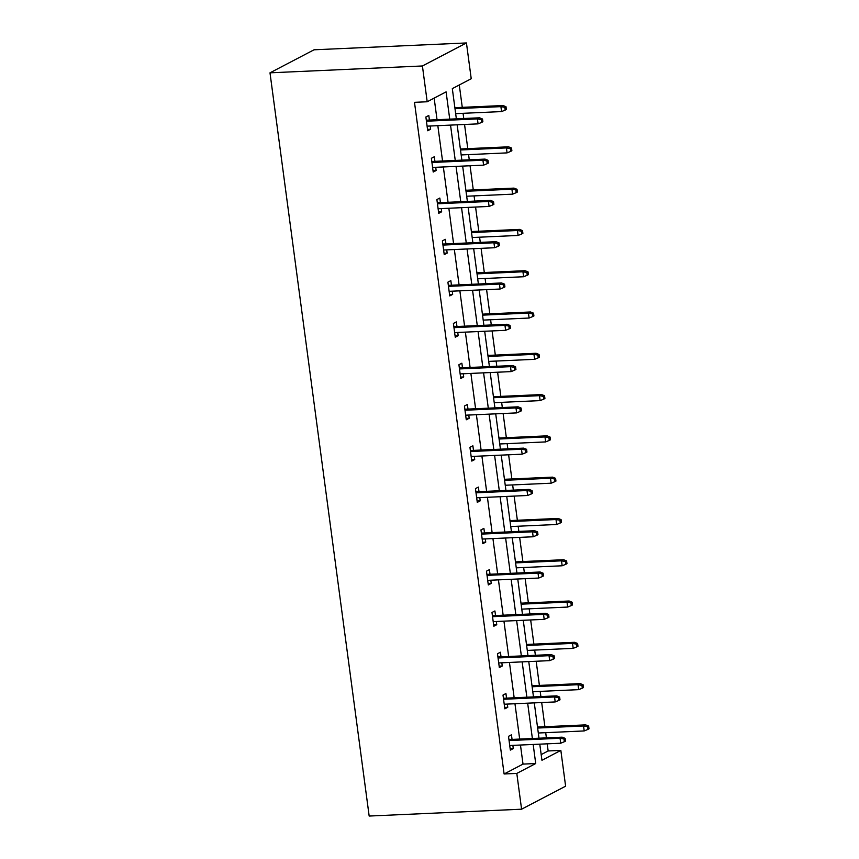 <?xml version="1.0" encoding="UTF-8"?>
<svg xmlns="http://www.w3.org/2000/svg" width="859" height="859" viewBox="0 0 859 859"><rect width="100%" height="100%" fill="white"/><g stroke="black" fill="none" stroke-linecap="round" stroke-linejoin="round"><path stroke-width="1.29" d="M541.181 754.599L548.149 750.959L560.841 750.39L565.619 786.178L521.585 809.199L369.166 816.05L269.994 72.822L314.029 49.801L466.448 42.95L471.226 78.738L452.317 88.617L456.354 118.843M548.149 750.959L547.194 743.83M546.399 737.87L545.701 732.673M544.907 726.714L541.685 702.533M540.891 696.574L540.193 691.377M539.398 685.428L536.177 661.247M535.382 655.288L534.685 650.091M533.89 644.132L530.669 619.951M529.874 614.002L529.176 608.806M528.382 602.846L525.15 578.665M524.355 572.706L523.668 567.509M522.873 561.55L519.641 537.38M518.847 531.42L518.16 526.223M517.365 520.264L514.133 496.083M513.338 490.124L512.651 484.927M511.857 478.968L508.625 454.798M507.83 448.838L507.143 443.641M506.348 437.682L503.116 413.501M502.322 407.542L501.635 402.345M500.829 396.386L497.608 372.215M496.813 366.256L496.115 361.059M495.321 355.1L492.1 330.919M491.305 324.96L490.607 319.773M489.813 313.814L486.591 289.633M485.797 283.674L485.099 278.477M484.304 272.518L481.083 248.348M480.288 242.388L479.59 237.191M478.796 231.232L475.575 207.051M474.78 201.092L474.082 195.895M473.288 189.936L470.066 165.766M469.272 159.806L468.574 154.609M467.779 148.65L464.547 124.469M463.753 118.51L463.065 113.313M462.271 107.354L459.286 84.977M506.542 698.12L505.93 693.524L502.998 695.06L504.834 708.825L507.766 707.29L507.336 704.079M495.525 615.538L494.913 610.942L491.982 612.478L493.818 626.243L496.749 624.708L496.319 621.497M484.508 532.956L483.896 528.36L480.954 529.896L482.79 543.661L485.732 542.126L485.303 538.915M473.492 450.384L472.879 445.778L469.937 447.314L471.774 461.079L474.716 459.544L474.286 456.333M462.475 367.802L461.863 363.196L458.921 364.731L460.757 378.497L463.699 376.961L463.269 373.762M451.447 285.22L450.835 280.614L447.904 282.149L449.74 295.915L452.672 294.379L452.253 291.18M440.431 202.638L439.819 198.042L436.887 199.567L438.724 213.333L441.655 211.797L441.225 208.597M429.414 120.056L428.802 115.46L425.871 116.996L427.707 130.751L430.638 129.215L430.209 126.015M449.729 119.143L446.1 91.87L427.191 101.759L414.489 102.328L504.104 773.98L523.013 764.102L520.468 745.032M519.674 739.073L514.96 703.736M514.165 697.776L509.451 662.45M508.657 656.491L503.943 621.154M503.149 615.194L498.435 579.868M497.64 573.909L492.926 538.572M492.121 532.623L487.407 497.286M486.613 491.327L481.899 456M481.104 450.041L476.391 414.704M475.596 408.744L470.882 373.418M470.088 367.459L465.374 332.122M464.579 326.162L459.866 290.836M459.071 284.877L454.357 249.54M453.563 243.58L448.849 208.254M448.054 202.294L443.341 166.968M442.546 161.009L437.832 125.672M437.038 119.712L434.149 98.119M434.922 161.342L434.31 156.746L431.379 158.281L433.215 172.047L436.147 170.512L435.717 167.301M445.939 243.924L445.327 239.328L442.396 240.864L444.232 254.629L447.163 253.094L446.734 249.883M456.967 326.506L456.344 321.91L453.412 323.446L455.249 337.211L458.18 335.676L457.761 332.465M467.983 409.088L467.371 404.492L464.429 406.028L466.265 419.783L469.207 418.258L468.778 415.047M479 491.67L478.388 487.074L475.446 488.61L477.282 502.365L480.224 500.829L479.794 497.629M490.017 574.252L489.405 569.657L486.473 571.181L488.309 584.947L491.241 583.411L490.811 580.212M501.033 656.834L500.421 652.228L497.49 653.763L499.326 667.529L502.257 665.993L501.828 662.794M512.061 739.416L511.438 734.81L508.507 736.346L510.343 750.111L513.274 748.576L512.855 745.376M521.585 809.199L516.807 773.411L535.715 763.533L533.171 744.463M504.104 773.98L516.807 773.411M427.191 101.759L422.413 65.971L269.994 72.822M539.785 744.162L541.943 760.279L560.841 750.39M457.149 124.802L461.863 160.139M462.657 166.098L467.371 201.425M468.166 207.384L472.879 242.721M473.674 248.68L478.388 284.007M479.182 289.966L483.896 325.293M484.691 331.252L489.405 366.589M490.199 372.548L494.924 407.875M495.718 413.834L500.432 449.171M501.226 455.13L505.94 490.457M506.735 496.416L511.449 531.753M512.243 537.713L516.957 573.039M517.752 578.998L522.465 614.335M523.26 620.284L527.974 655.621M528.768 661.58L533.482 696.907M534.277 702.866L538.99 738.203M466.448 42.95L422.413 65.971M532.376 738.504L527.662 703.167M526.868 697.207L522.154 661.881M521.359 655.922L516.646 620.585M515.851 614.625L511.137 579.299M510.332 573.34L505.618 538.002M504.824 532.043L500.11 496.717M499.315 490.757L494.601 455.42M493.807 449.461L489.093 414.135M488.299 408.175L483.585 372.849M482.79 366.89L478.076 331.553M477.282 325.593L472.568 290.267M471.774 284.308L467.06 248.97M466.265 243.011L461.551 207.685M460.757 201.725L456.043 166.388M455.249 160.429L450.535 125.103M523.013 764.102L535.715 763.533M427.514 129.365L430.638 129.215M433.022 170.651L436.147 170.512M438.53 211.937L441.655 211.797M444.049 253.233L447.163 253.094M449.558 294.519L452.672 294.379M455.066 335.815L458.18 335.676M460.574 377.101L463.699 376.961M466.083 418.397L469.207 418.258M471.591 459.683L474.716 459.544M477.099 500.98L480.224 500.829M482.608 542.265L485.732 542.126M488.116 583.551L491.241 583.411M493.624 624.847L496.749 624.708M499.133 666.133L502.257 665.993M504.652 707.429L507.766 707.29M510.16 748.715L513.274 748.576M481.341 119.616L481.706 122.365L482.876 121.753L482.511 119.004L481.341 119.616L477.421 118.907L478.076 123.868L427.084 126.155M426.429 121.205L477.421 118.907L479.526 117.801L426.289 120.196M482.511 119.004L479.526 117.801M478.076 123.868L481.706 122.365M505.189 110.092L506.37 109.48L505.994 106.72L504.824 107.343L505.189 110.092L501.57 111.584L500.904 106.634L503.02 105.528L454.862 107.686M504.824 107.343L500.904 106.634L455.002 108.696M501.57 111.584L455.657 113.646M503.02 105.528L505.994 106.72M486.849 160.901L487.214 163.661L488.384 163.049L488.019 160.289L486.849 160.901L482.93 160.203L483.585 165.153L432.603 167.441M431.937 162.491L482.93 160.203L485.045 159.098L431.798 161.492M488.019 160.289L485.045 159.098M483.585 165.153L487.214 163.661M492.357 202.198L492.722 204.947L493.893 204.335L493.528 201.586L492.357 202.198L488.438 201.489L489.093 206.439L438.111 208.737M437.446 203.776L488.438 201.489L490.553 200.383L437.317 202.778M493.528 201.586L490.553 200.383M489.093 206.439L492.722 204.947M510.697 151.377L511.878 150.765L511.502 148.016L510.332 148.628L510.697 151.377L507.078 152.881L506.413 147.92L508.528 146.814L460.37 148.983M510.332 148.628L506.413 147.92L460.51 149.981M507.078 152.881L461.165 154.942M508.528 146.814L511.502 148.016M516.205 192.674L517.386 192.062L517.021 189.302L515.84 189.914L516.205 192.674L512.587 194.166L511.921 189.216L514.036 188.11L465.879 190.268M515.84 189.914L511.921 189.216L466.018 191.278M512.587 194.166L466.684 196.228M514.036 188.11L517.021 189.302M497.866 243.484L498.231 246.243L499.401 245.62L499.036 242.872L497.866 243.484L493.946 242.775L494.601 247.736L443.62 250.023M442.954 245.073L493.946 242.775L496.062 241.68L442.825 244.063M499.036 242.872L496.062 241.68M494.601 247.736L498.231 246.243M521.714 233.959L522.895 233.347L522.53 230.599L521.349 231.211L521.714 233.959L518.095 235.452L517.429 230.502L519.545 229.396L471.398 231.565M521.349 231.211L517.429 230.502L471.527 232.564M518.095 235.452L472.192 237.524M519.545 229.396L522.53 230.599M503.374 284.78L503.739 287.529L504.909 286.917L504.544 284.168L503.374 284.78L499.455 284.071L500.11 289.021L449.128 291.319M448.462 286.358L499.455 284.071L501.57 282.965L448.334 285.36M504.544 284.168L501.57 282.965M500.11 289.021L503.739 287.529M527.233 275.256L528.403 274.633L528.038 271.884L526.857 272.496L527.233 275.256L523.603 276.748L522.938 271.788L525.053 270.692L476.906 272.851M526.857 272.496L522.938 271.788L477.035 273.86M523.603 276.748L477.701 278.81M525.053 270.692L528.038 271.884M508.882 326.066L509.247 328.825L510.429 328.202L510.053 325.454L508.882 326.066L504.963 325.357L505.629 330.318L454.636 332.605M453.971 327.655L504.963 325.357L507.078 324.251L453.842 326.645M510.053 325.454L507.078 324.251M505.629 330.318L509.247 328.825M532.741 316.541L533.911 315.929L533.546 313.181L532.365 313.793L532.741 316.541L529.112 318.034L528.446 313.084L530.561 311.978L482.414 314.147M532.365 313.793L528.446 313.084L482.543 315.146M529.112 318.034L483.209 320.106M530.561 311.978L533.546 313.181M514.391 367.362L514.756 370.111L515.937 369.499L515.561 366.739L514.391 367.362L510.471 366.653L511.137 371.603L460.145 373.901M459.479 368.941L510.471 366.653L512.587 365.547L459.35 367.942M515.561 366.739L512.587 365.547M511.137 371.603L514.756 370.111M519.899 408.648L520.264 411.397L521.445 410.785L521.08 408.036L519.899 408.648L515.98 407.939L516.646 412.9L465.653 415.187M464.987 410.237L515.98 407.939L518.095 406.833L464.859 409.228M521.08 408.036L518.095 406.833M516.646 412.9L520.264 411.397M525.407 449.933L525.772 452.693L526.954 452.081L526.588 449.321L525.407 449.933L521.488 449.236L522.154 454.186L471.161 456.483M470.507 451.523L521.488 449.236L523.603 448.13L470.367 450.524M526.588 449.321L523.603 448.13M522.154 454.186L525.772 452.693M530.916 491.23L531.292 493.979L532.462 493.367L532.097 490.618L530.916 491.23L526.996 490.521L527.662 495.482L476.67 497.769M476.015 492.819L526.996 490.521L529.112 489.415L475.875 491.81M532.097 490.618L529.112 489.415M527.662 495.482L531.292 493.979M536.424 532.516L536.8 535.275L537.97 534.663L537.605 531.904L536.424 532.516L532.505 531.818L533.171 536.768L482.178 539.055M481.523 534.105L532.505 531.818L534.62 530.712L481.384 533.095M537.605 531.904L534.62 530.712M533.171 536.768L536.8 535.275M541.943 573.812L542.308 576.561L543.479 575.949L543.113 573.2L541.943 573.812L538.024 573.103L538.679 578.053L487.687 580.351M487.032 575.39L538.024 573.103L540.128 571.997L486.892 574.392M543.113 573.2L540.128 571.997M538.679 578.053L542.308 576.561M547.451 615.098L547.817 617.857L548.987 617.234L548.622 614.486L547.451 615.098L543.532 614.389L544.187 619.35L493.206 621.637M492.54 616.687L543.532 614.389L545.648 613.283L492.4 615.678M548.622 614.486L545.648 613.283M544.187 619.35L547.817 617.857M552.96 656.394L553.325 659.143L554.495 658.531L554.13 655.782L552.96 656.394L549.041 655.685L549.696 660.635L498.714 662.933M498.048 657.973L549.041 655.685L551.156 654.579L497.919 656.974M554.13 655.782L551.156 654.579M549.696 660.635L553.325 659.143M558.468 697.68L558.833 700.429L560.004 699.817L559.639 697.068L558.468 697.68L554.549 696.971L555.204 701.932L504.222 704.219M503.557 699.269L554.549 696.971L556.664 695.865L503.428 698.26M559.639 697.068L556.664 695.865M555.204 701.932L558.833 700.429M563.976 738.976L564.342 741.725L565.512 741.113L565.147 738.353L563.976 738.976L560.057 738.268L560.723 743.218L509.731 745.515M509.065 740.555L560.057 738.268L562.173 737.162L508.936 739.556M565.147 738.353L562.173 737.162M560.723 743.218L564.342 741.725M538.249 357.838L539.42 357.215L539.055 354.466L537.884 355.078L538.249 357.838L534.62 359.33L533.965 354.37L536.07 353.264L487.923 355.433M537.884 355.078L533.965 354.37L488.052 356.442M534.62 359.33L488.717 361.392M536.07 353.264L539.055 354.466M543.758 399.124L544.928 398.512L544.563 395.752L543.393 396.375L543.758 399.124L540.128 400.616L539.473 395.666L541.578 394.56L493.431 396.718M543.393 396.375L539.473 395.666L493.56 397.728M540.128 400.616L494.226 402.678M541.578 394.56L544.563 395.752M549.266 440.409L550.436 439.797L550.071 437.048L548.901 437.661L549.266 440.409L545.637 441.913L544.982 436.952L547.097 435.846L498.939 438.015M548.901 437.661L544.982 436.952L499.068 439.013M545.637 441.913L499.734 443.974M547.097 435.846L550.071 437.048M554.774 481.706L555.945 481.094L555.58 478.334L554.409 478.946L554.774 481.706L551.145 483.198L550.49 478.248L552.605 477.142L504.448 479.301M554.409 478.946L550.49 478.248L504.587 480.31M551.145 483.198L505.242 485.26M552.605 477.142L555.58 478.334M560.283 522.991L561.453 522.379L561.088 519.631L559.918 520.243L560.283 522.991L556.653 524.495L555.998 519.534L558.114 518.428L509.956 520.597M559.918 520.243L555.998 519.534L510.096 521.596M556.653 524.495L510.751 526.556M558.114 518.428L561.088 519.631M565.791 564.288L566.972 563.676L566.596 560.916L565.426 561.528L565.791 564.288L562.173 565.78L561.507 560.83L563.622 559.724L515.464 561.883M565.426 561.528L561.507 560.83L515.604 562.892M562.173 565.78L516.259 567.842M563.622 559.724L566.596 560.916M571.299 605.574L572.481 604.961L572.105 602.213L570.934 602.825L571.299 605.574L567.681 607.066L567.015 602.116L569.13 601.01L520.973 603.179M570.934 602.825L567.015 602.116L521.112 604.178M567.681 607.066L521.767 609.138M569.13 601.01L572.105 602.213M576.808 646.87L577.989 646.247L577.624 643.498L576.443 644.11L576.808 646.87L573.189 648.362L572.524 643.402L574.639 642.296L526.481 644.465M576.443 644.11L572.524 643.402L526.621 645.474M573.189 648.362L527.286 650.424M574.639 642.296L577.624 643.498M582.316 688.156L583.497 687.544L583.132 684.795L581.951 685.407L582.316 688.156L578.698 689.648L578.032 684.698L580.147 683.592L532 685.761M581.951 685.407L578.032 684.698L532.129 686.76M578.698 689.648L532.795 691.71M580.147 683.592L583.132 684.795M587.835 729.441L589.006 728.829L588.64 726.08L587.459 726.693L587.835 729.441L584.206 730.945L583.54 725.984L585.655 724.878L537.509 727.047M587.459 726.693L583.54 725.984L537.637 728.045M584.206 730.945L538.303 733.006M585.655 724.878L588.64 726.08"/></g></svg>
